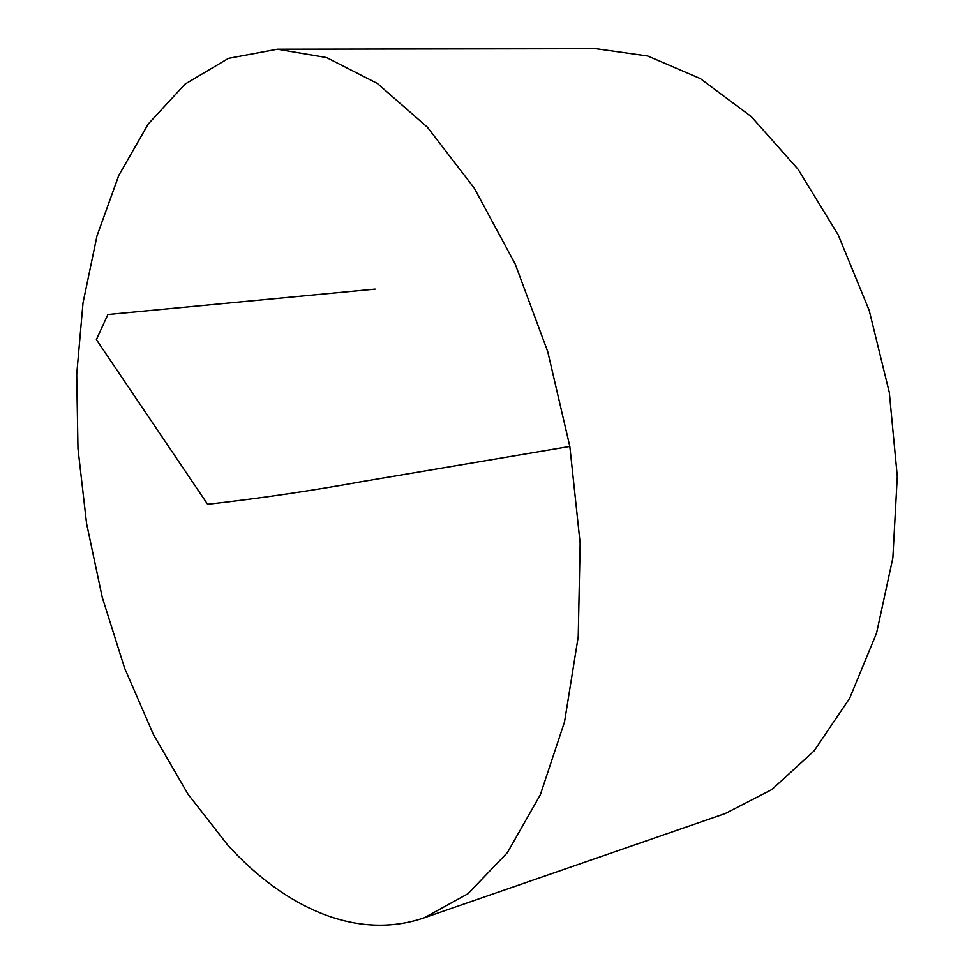 <?xml version="1.0" encoding="UTF-8"?>
<svg xmlns="http://www.w3.org/2000/svg" width="974" height="974" viewBox="0 0 974 974"><rect width="100%" height="100%" fill="white"/><g stroke="black" fill="none" stroke-linecap="round" stroke-linejoin="round"><path stroke-width="1.46" d="M227.819 845.213L187.97 794.114L153.356 734.42L124.623 668.176L102.233 597.269L86.576 523.513L77.981 448.685L76.715 374.54L83.009 302.938L97.01 235.842L118.779 175.417L148.231 124.015L185.023 84.129L228.44 58.367L277.383 49.224L326.594 57.576L377.352 83.46L427.416 127.217L474.253 188.104L515.197 264.039L547.741 351.651L569.839 446.457L580.151 543.261L578.227 636.704L564.53 721.88L540.327 794.784L507.43 852.579L468.019 893.706L424.287 917.776C357.446 940.799 285.577 908.547 227.819 845.213M277.383 49.224L595.966 48.7L647.795 56.017L700.343 78.602L751.295 116.624L798.108 169.318L838.2 234.892L869.222 310.499L889.299 392.437L897.285 476.408L892.854 558.005L876.551 633.124L849.669 698.285L814.057 750.942L771.858 789.561L725.313 813.509L424.287 917.776M569.839 446.457L363.18 481.412C312.021 490.713 260.155 498.335 207.608 504.288L96.377 339.646L107.883 314.529L375.124 289.12"/></g></svg>
